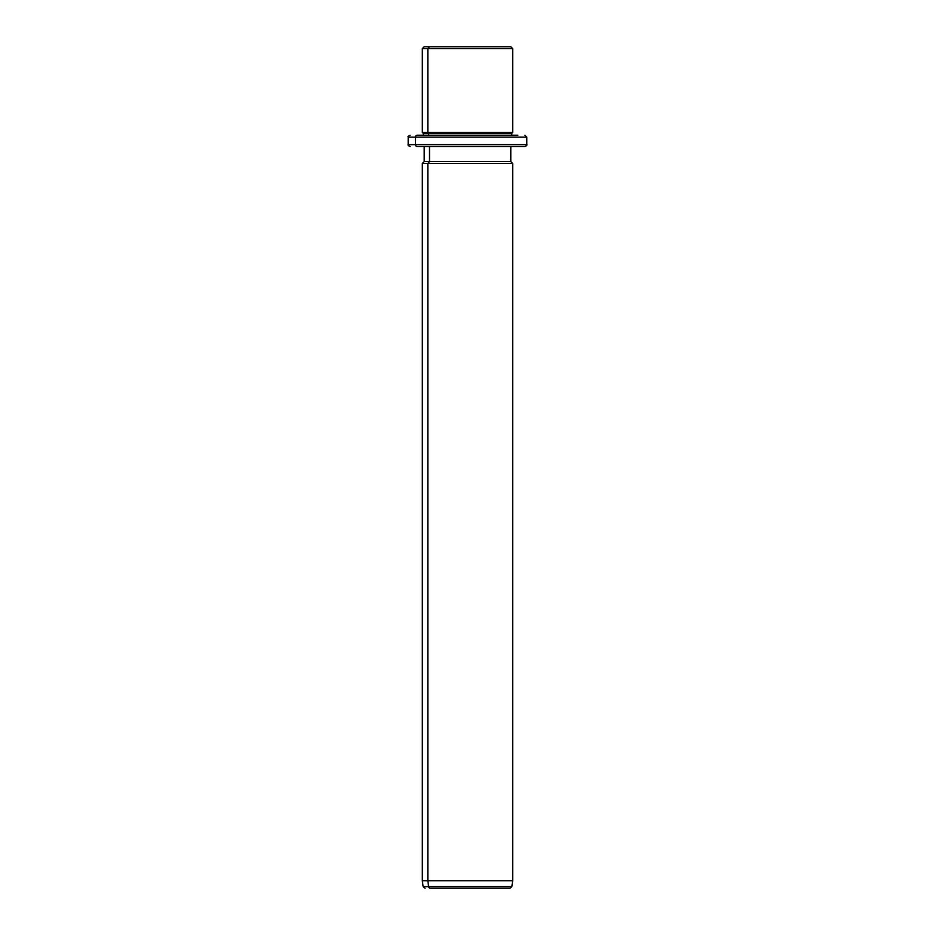 <?xml version="1.0" encoding="UTF-8"?>
<svg xmlns="http://www.w3.org/2000/svg" width="935" height="935" viewBox="0 0 935 935"><rect width="100%" height="100%" fill="white"/><g stroke="black" fill="none" stroke-linecap="round" stroke-linejoin="round"><path stroke-width="1.4" d="M505.496 46.75L429.504 46.75L510.802 46.75L512.684 48.632L427.844 48.632L429.504 46.75L427.844 48.632L422.316 48.632L512.684 48.632L512.684 132.408L427.844 132.408L427.844 48.632L427.844 132.408L422.316 132.408L512.684 132.408L511.737 133.343L428.674 133.343L427.844 132.408L428.674 133.343L423.263 133.343L511.737 133.343L511.737 135.224L517.885 135.224L417.115 135.224A1.882 1.648 90 0 0 415.456 137.118L408.198 137.118L415.456 137.118A1.882 1.648 -90 0 1 417.115 135.224L511.737 135.224M423.263 135.224L423.263 133.343L422.316 132.408L422.316 48.632L424.198 46.75L429.504 46.75M428.674 135.224L428.674 133.343L428.674 135.224M517.885 146.526L417.115 146.526A1.882 1.648 -90 0 1 415.456 144.644A1.882 1.648 90 0 0 417.115 146.526L524.921 146.526C526.662 145.72 527.293 145.089 526.802 144.644L415.456 144.644L526.802 144.644L526.802 137.118L415.456 137.118L415.456 144.644L408.198 144.644L415.456 144.644L415.456 137.118L526.802 137.118L524.921 135.224M504.783 888.25L430.217 888.25A1.882 1.648 -90 0 1 428.581 886.625L427.844 880.723L427.844 163.473L429.504 161.591L427.844 163.473L427.844 880.723L428.581 886.625A1.882 1.648 90 0 0 430.217 888.25L509.984 888.25L511.854 886.625L428.581 886.625L511.854 886.625L512.684 880.723L427.844 880.723L512.684 880.723L512.684 163.473L427.844 163.473L512.684 163.473L510.802 161.591L429.504 161.591L429.504 146.526L429.504 161.591L424.198 161.591L510.802 161.591L510.802 146.526M427.844 163.473L422.316 163.473L427.844 163.473M427.844 880.723L422.316 880.723L427.844 880.723M428.581 886.625L423.146 886.625L428.581 886.625M410.079 146.526C408.35 145.731 407.718 145.1 408.198 144.644L408.198 137.118C407.718 136.65 408.35 136.031 410.079 135.224M425.016 888.25L423.146 886.625L422.316 880.723L422.316 163.473L424.198 161.591L424.198 146.526"/></g></svg>
